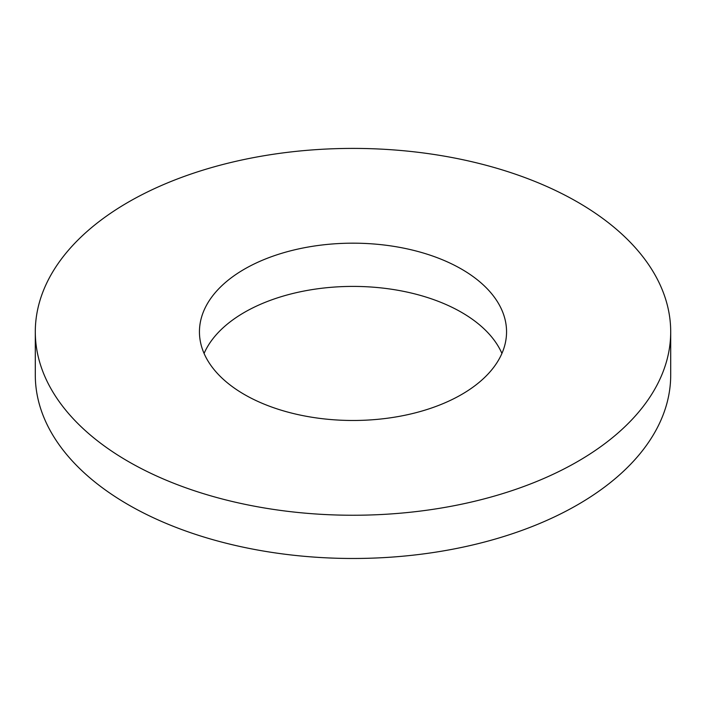 <?xml version="1.0" encoding="UTF-8"?>
<svg xmlns="http://www.w3.org/2000/svg" width="706" height="706" viewBox="0 0 706 706"><rect width="100%" height="100%" fill="white"/><g stroke="black" fill="none" stroke-linecap="round" stroke-linejoin="round"><path stroke-width="1.06" d="M35.3 331.829L35.3 375.062A317.7 183.419 0 0 0 128.351 504.755A317.7 183.419 0 0 0 474.582 544.52A317.7 183.419 0 0 0 670.7 375.062L670.7 331.829A317.7 183.419 0 0 0 353 148.401A317.7 183.419 0 0 0 35.3 331.829A317.7 183.419 0 0 0 128.351 461.521A317.7 183.419 0 0 0 474.582 501.286A317.7 183.419 0 0 0 670.7 331.829M501.922 353.441A153.555 88.656 0 0 0 353 286.407A153.555 88.656 0 0 0 204.078 353.441M244.417 394.513A153.555 88.656 0 0 0 411.766 413.734A153.555 88.656 0 0 0 506.555 331.829A153.555 88.656 0 0 0 353 243.173A153.555 88.656 0 0 0 199.445 331.829A153.555 88.656 0 0 0 244.417 394.513"/></g></svg>
